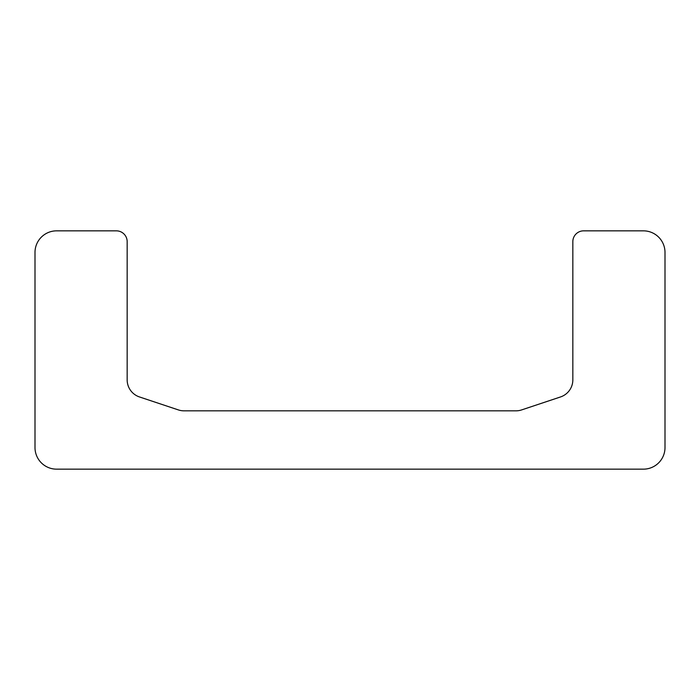 <?xml version="1.0" encoding="UTF-8"?>
<svg xmlns="http://www.w3.org/2000/svg" width="700" height="700" viewBox="0 0 700 700"><rect width="100%" height="100%" fill="white"/><g stroke="black" fill="none" stroke-linecap="round" stroke-linejoin="round"><path stroke-width="1.05" d="M56.604 230.843L116.357 230.843A10.797 10.797 0 0 1 127.164 241.64L127.164 379.864A17.999 17.999 0 0 0 139.466 396.944L178.386 409.92A17.999 17.999 0 0 0 184.082 410.839L515.918 410.839A17.999 17.999 0 0 0 521.614 409.92L560.534 396.944A17.999 17.999 0 0 0 572.836 379.864L572.836 241.64A10.797 10.797 0 0 1 583.642 230.843L643.396 230.843A21.604 21.604 0 0 1 665 252.438L665 447.562A21.604 21.604 0 0 1 643.396 469.157L56.604 469.157A21.604 21.604 0 0 1 35 447.562L35 252.438A21.604 21.604 0 0 1 56.604 230.843"/></g></svg>
